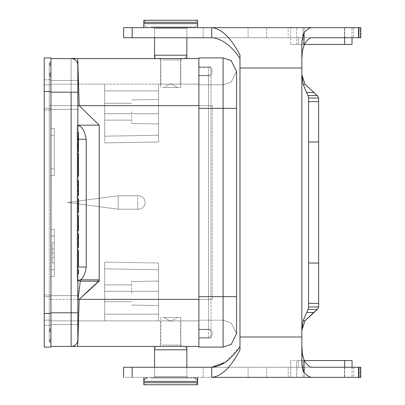 <?xml version="1.0" encoding="UTF-8"?>
<svg xmlns="http://www.w3.org/2000/svg" width="405" height="405" viewBox="0 0 405 405"><rect width="100%" height="100%" fill="white"/><g stroke="black" fill="none" stroke-linecap="round" stroke-linejoin="round"><path stroke-width="0.3" stroke-dasharray="2.02 1.52" d="M77.831 80.438L50.934 80.438L77.831 80.438L50.934 80.438L50.934 110.028L50.934 79.765L50.934 110.028L50.934 79.765L50.934 110.028L50.934 79.765L50.934 110.028L50.934 80.438L50.934 109.355L50.934 80.438L50.934 109.355L50.934 80.438L77.831 80.438L77.831 324.562L77.831 280.513L77.163 280.513L77.163 125.834L77.163 280.513L77.831 280.513L77.163 280.513L77.831 280.513L77.163 280.513L77.831 280.513L77.163 280.513L77.831 280.513L77.831 139.285L77.163 139.285L77.163 125.834L77.163 267.062L77.163 139.285L78.504 139.285L77.163 139.285L77.831 139.285L77.831 125.834L77.163 125.834L78.99 125.834L77.163 125.834L77.831 125.834L77.831 299.341L79.177 299.341L99.215 279.84L79.177 299.341L77.831 343.891L79.177 299.341L77.831 299.341L77.831 339.694A6.723 6.723 135 0 1 71.108 346.417L198.885 346.417L198.885 299.341L198.885 320.861L104.733 320.861L104.733 268.814L158.532 269.75L158.532 320.861L50.934 320.861L50.934 84.139L158.532 84.139L158.532 105.659L198.885 105.659L198.885 320.861L158.532 320.861L158.532 314.138L158.532 320.861L104.733 320.861L104.733 262.086L104.733 268.814L104.733 262.086L104.733 268.814L158.532 269.75L104.733 268.814L104.733 320.861L50.934 320.861L50.934 84.139L104.733 84.139L104.733 90.862L104.733 84.139L198.885 84.139L198.885 299.341L198.885 75.396L208.535 75.229L198.885 75.396L198.885 337.674L208.535 337.507A3.868 3.868 0 0 0 212.336 333.639A3.868 3.868 0 0 0 208.535 329.771L198.885 329.604L198.885 299.341L198.885 337.674L208.535 337.507A3.868 3.868 0 0 0 212.336 333.639A3.868 3.868 0 0 0 208.535 329.771L198.885 329.604L198.885 58.583L77.244 58.583L77.831 61.109L77.831 324.562L77.831 295.645L50.934 295.645L50.934 324.562L50.934 294.972L50.934 325.235L50.934 294.972L50.934 325.235L50.934 294.972L50.934 325.235L50.934 294.972L50.934 325.235L50.934 295.645L77.831 295.645L50.934 295.645L77.831 295.645L77.831 339.694A6.723 6.723 135 0 1 71.108 346.417L75.816 346.417M50.934 175.598L54.295 175.598L50.934 175.598L50.934 168.875L50.934 175.598L54.295 175.598L54.295 128.522L54.295 168.875L54.295 128.522L50.934 128.522L50.934 168.875L50.934 128.522L50.934 135.25L50.934 128.522L54.295 128.522L54.295 175.598L50.934 175.598L50.934 135.25L50.934 175.598M54.295 236.125L54.295 229.402L50.934 229.402L54.295 229.402L54.295 276.478L54.295 236.125L54.295 276.478L50.934 276.478L50.934 229.402L50.934 276.478L50.934 269.75L50.934 276.478L54.295 276.478L54.295 229.402L54.295 236.125L50.934 236.125L50.934 269.75L50.934 229.402L54.295 229.402L50.934 229.402L50.934 236.125L54.295 236.125M54.295 128.522L50.934 128.522L54.295 128.522M52.28 242.848L54.295 242.848L54.295 263.027L54.295 257.377L54.295 263.027L52.28 263.027L52.28 242.848L54.295 242.848L54.295 248.903L54.295 242.848L52.28 242.848L52.28 253.14L54.295 253.14L54.295 242.848L52.28 242.848L52.28 248.903L52.28 242.848M52.28 263.027L54.295 263.027L54.295 253.14L52.28 253.14L52.28 263.027L54.295 263.027L52.28 263.027L52.28 257.377L52.28 263.027M52.28 257.377L54.295 257.377M52.28 248.903L54.295 248.903M54.295 276.478L50.934 276.478L54.295 276.478M131.635 293.291L131.635 281.521L131.635 293.291M158.532 293.291L158.532 281.05L158.532 293.291M137.685 195.777L138.358 195.777A6.723 6.723 0 0 1 145.086 202.5A6.723 6.723 0 0 1 138.358 209.223L118.184 209.223L118.184 195.777L138.358 195.777A6.723 6.723 0 0 1 145.086 202.5A6.723 6.723 0 0 1 138.358 209.223A6.723 6.723 0 0 0 145.086 202.5A6.723 6.723 0 0 0 138.358 195.777L137.685 195.777L137.685 209.223L138.358 209.223A6.723 6.723 0 0 0 145.086 202.5A6.723 6.723 0 0 0 138.358 195.777L118.184 195.777L138.358 195.777A6.723 6.723 0 0 1 145.086 202.5A6.723 6.723 0 0 1 138.358 209.223L118.184 209.223L138.358 209.223A6.723 6.723 0 0 0 145.086 202.5A6.723 6.723 0 0 0 138.358 195.777A6.723 6.723 0 0 1 145.086 202.5A6.723 6.723 0 0 1 138.358 209.223A6.723 6.723 0 0 0 145.086 202.5A6.723 6.723 0 0 0 138.358 195.777L118.184 195.777L67.594 202.5L118.184 195.777L67.594 202.5L118.184 209.223L67.594 202.5L118.184 195.777L138.358 195.777L118.184 195.777L67.594 202.5L118.184 209.223L67.594 202.5L118.184 195.777L67.594 202.5L118.184 209.223L118.184 195.777L118.184 202.5L118.184 195.777L67.594 202.5L118.184 209.223L138.358 209.223L118.184 209.223L118.184 202.5L118.184 209.223L138.358 209.223L118.184 209.223L67.594 202.5L118.184 209.223L137.685 209.223L137.685 195.777M50.934 76.403L49.253 74.722L50.934 76.403A1.681 1.681 -150 0 1 49.253 74.662A1.681 1.681 0 0 0 50.934 76.403A1.681 1.681 0 0 1 49.253 74.662A1.681 1.681 -150 0 0 50.934 76.403L50.934 105.659L104.733 105.659L104.733 142.914L104.733 113.729L104.733 136.186L158.532 135.25L104.733 136.186L104.733 142.914L104.733 84.139L158.532 84.139L158.532 90.862L158.532 84.139L198.885 84.139L198.885 299.341L158.532 299.341L158.532 320.861L158.532 291.271L158.532 314.138L104.733 314.138L104.733 291.271L158.532 291.271L104.733 291.271L158.532 291.271L104.733 291.271L104.733 268.814L158.532 269.75L158.532 291.271L158.532 269.75L104.733 268.814L158.532 269.75L158.532 263.027L158.532 299.341L158.532 263.027L158.532 269.75L158.532 263.027L158.532 269.75L104.733 268.814L158.532 269.75L158.532 314.138L104.733 314.138L104.733 262.086L158.532 263.027L158.532 320.861L104.733 320.861L104.733 314.138L104.733 320.861L50.934 320.861L50.934 84.812L50.934 108.348L50.934 92.229L50.934 108.348L44.206 108.348L44.206 320.188L50.934 320.188L50.934 108.348L44.206 108.348L44.206 320.188L50.934 320.188L50.934 62.284A1.681 1.681 0 0 0 49.253 63.965A1.681 1.681 0 0 0 50.934 65.645L50.934 339.355A1.681 1.681 -30.2 0 0 49.253 341.035A1.681 1.681 -30.2 0 0 50.934 342.716L50.934 299.341L50.934 339.355L49.253 341.035L49.253 299.341L50.934 299.341L50.934 62.284A1.681 1.681 0 0 0 49.253 63.899A1.681 1.681 0 0 0 50.934 65.645L50.934 73.042A1.681 1.681 0 0 0 49.253 74.722A1.681 1.681 0 0 0 50.934 76.403L50.934 105.659L50.934 73.042L49.253 74.722L49.253 105.659L50.934 105.659L50.934 328.597A1.681 1.681 0 0 0 49.253 330.277A1.681 1.681 0 0 0 50.934 331.958L50.934 328.597A1.681 1.681 150 0 0 49.253 330.338A1.681 1.681 0 0 1 50.934 328.597L49.253 330.277L49.253 299.341L50.934 299.341L50.934 84.139L158.532 84.139L158.532 141.973L158.532 105.659L198.885 105.659L198.885 347.09L198.885 338.013L210.99 338.013L210.99 329.27L198.885 329.27L198.885 320.188L223.094 320.188L231.164 322.881L236.545 333.639L231.164 344.402L223.094 347.09L231.164 344.402L236.545 333.639L231.164 322.881L223.094 320.188L198.885 320.188L198.885 296.652L198.885 347.09L223.094 347.09L231.164 344.402L236.545 333.639L231.164 322.881L223.094 320.188L231.164 322.881L236.545 333.639L231.164 344.402L223.094 347.09L198.885 347.09L198.885 296.652L198.885 329.27L210.99 329.27L210.99 338.013L198.885 338.013L198.885 57.91L198.885 66.987L210.99 66.987L210.99 75.73L198.885 75.73L210.99 75.73L210.99 66.987L198.885 66.987L198.885 57.91L223.094 57.91L231.164 60.598L236.545 71.361L231.164 82.119L223.094 84.812L231.164 82.119L236.545 71.361L231.164 60.598L223.094 57.91L231.164 60.598L236.545 71.361L231.164 82.119L223.094 84.812L198.885 84.812L223.094 84.812L231.164 82.119L236.545 71.361L231.164 60.598L223.094 57.91L198.885 57.91L198.885 59.054L198.885 58.583L71.108 58.583A6.723 6.723 45 0 1 77.831 65.306L77.831 125.834L77.831 61.109L79.177 105.659L77.831 105.659L77.831 125.16L99.2 125.16L99.2 279.84L77.831 279.84L77.831 105.659L79.177 105.659L77.831 61.109L77.831 65.306L77.461 58.583L71.108 58.583A6.723 6.723 45 0 1 77.831 65.306M131.635 111.709L131.635 123.479L131.635 111.709M158.532 111.709L158.532 123.95L158.532 111.709M208.535 337.507L208.535 299.341L208.535 337.507A3.868 3.868 -90 0 0 212.336 333.639A3.868 3.868 -90 0 0 208.535 329.771L208.535 67.493A3.868 3.868 0 0 1 212.336 71.361A3.868 3.868 0 0 1 208.535 75.229A3.868 3.868 0 0 0 212.336 71.361A3.868 3.868 0 0 0 208.535 67.493A3.868 3.868 90.1 0 1 212.336 71.361A3.868 3.868 90.1 0 1 208.535 75.229L208.535 299.341L208.535 202.5L208.535 299.341L212.336 299.341L158.532 299.341L198.885 299.341L198.885 105.659L158.532 105.659L158.532 141.973L158.532 84.139L198.885 84.139L158.532 84.139L158.532 141.973L104.733 142.914L158.532 141.973L104.733 142.914L158.532 141.973L158.532 135.25L104.733 136.186L158.532 135.25L104.733 136.186L104.733 84.139L104.733 90.862L158.532 90.862L158.532 135.25L158.532 113.729L104.733 113.729L104.733 90.862L158.532 90.862L158.532 113.729L104.733 113.729L104.733 90.862L104.733 136.186L158.532 135.25L158.532 141.973L158.532 135.25L104.733 136.186L158.532 135.25L158.532 84.139L158.532 105.659L198.885 105.659L198.885 57.91L198.885 296.652L198.885 59.054L198.885 108.348L236.545 108.348L223.094 108.348L236.545 108.348L223.094 108.348L236.545 108.348L223.094 108.348L223.094 84.812L231.164 82.119L236.545 71.361L231.164 82.119L223.094 84.812L198.885 84.812L198.885 84.139L198.885 108.348L210.99 108.348L210.99 66.987L210.99 108.348L198.885 108.348L223.094 108.348L223.094 84.812L198.885 84.812L198.885 105.659L212.336 105.659L208.535 105.659L208.535 202.5L208.535 105.659L198.885 105.659L198.885 67.326L198.885 108.348L223.094 108.348L223.094 57.91L223.094 108.348L198.885 108.348L236.545 108.348L223.094 108.348L236.545 108.348L223.094 108.348L236.545 108.348L223.094 108.348L223.094 84.812L223.094 108.348L198.885 108.348L198.885 347.09L198.885 346.417L76.682 346.417M104.733 120.118L104.733 103.305L104.733 120.118L104.733 103.305L104.733 120.118L104.733 103.305L104.733 120.118L104.733 103.305L104.733 120.118L131.635 120.118L104.733 120.118M104.733 301.695L104.733 284.882L104.733 301.695L104.733 284.882L104.733 301.695L104.733 284.882L104.733 301.695L104.733 284.882L104.733 301.695L131.635 301.695L104.733 301.695M208.535 329.771L208.535 299.341L198.885 299.341L212.336 299.341L158.532 299.341L158.532 320.861L198.885 320.861L198.885 296.652L198.885 329.27L198.885 320.188L223.094 320.188L198.885 320.188L198.885 300.955L198.885 320.861L198.885 300.955L198.885 320.861L158.532 320.861L158.532 263.027L104.733 262.086L104.733 299.341L49.253 299.341L50.934 299.341L49.253 299.341L50.934 299.341L49.253 299.341L49.253 330.277L50.934 331.958L49.253 330.277L50.934 328.597A1.681 1.681 0 0 0 49.253 330.338A1.681 1.681 0 0 0 50.934 331.958A1.681 1.681 0 0 1 49.253 330.338A1.681 1.681 150 0 0 50.934 331.958L50.934 299.341L49.253 299.341L49.253 341.035L50.934 342.716A1.681 1.681 0 0 1 49.253 341.101A1.681 1.681 0 0 0 50.934 342.716L50.934 299.341L104.733 299.341L104.733 320.861L104.733 262.086L158.532 263.027L104.733 262.086L104.733 320.861L50.934 320.861L50.934 84.139L104.733 84.139L104.733 105.659L104.733 84.139L104.733 105.659L49.253 105.659L50.934 105.659L49.253 105.659L50.934 105.659L49.253 105.659L50.934 105.659L49.253 105.659L49.253 63.965L50.934 65.645A1.681 1.681 30 0 1 49.253 63.899A1.681 1.681 30 0 1 50.934 62.284A1.681 1.681 0 0 0 49.253 63.899A1.681 1.681 30 0 1 50.934 62.284L49.253 63.965L50.934 65.645A1.681 1.681 30 0 1 49.253 63.899A1.681 1.681 0 0 0 50.934 65.645M160.618 320.861L180.797 320.861L160.618 320.861L180.797 320.861L160.618 320.861L160.618 346.417L180.797 346.417L160.618 346.417L180.797 346.417L160.618 346.417L160.618 320.861M50.934 342.716A1.681 1.681 0 0 1 49.253 341.101A1.681 1.681 0 0 1 50.934 339.355L49.253 341.035L50.934 342.721M49.253 341.101A1.681 1.681 0 0 1 50.934 339.355A1.681 1.681 0 0 0 49.253 341.101M50.934 73.042A1.681 1.681 -150 0 0 49.253 74.662A1.681 1.681 0 0 1 50.934 73.042A1.681 1.681 0 0 0 49.253 74.662A1.681 1.681 -150 0 1 50.934 73.042L49.253 74.722L49.253 202.5L49.253 63.965L50.934 62.279M180.797 84.139L160.618 84.139L180.797 84.139L160.618 84.139L180.797 84.139L180.797 58.583L160.618 58.583L180.797 58.583L160.618 58.583L180.797 58.583L180.797 84.139M208.535 67.493L198.885 67.326L208.535 67.493L208.535 105.659L208.535 75.229M78.013 299.341L77.831 125.16L99.2 125.16L99.2 279.84L77.831 279.84L78.013 299.341M80.468 281.181L77.856 281.181L80.468 281.181M78.504 273.785L77.163 273.638L77.163 269.649L77.163 273.785L77.163 269.649L77.163 273.785L78.504 273.638L78.504 269.649L77.163 269.649L78.504 269.649L78.504 273.785L77.163 273.785L78.504 273.785M77.163 258.517L77.163 262.865L77.163 258.517M78.504 258.517L78.504 262.865L78.504 258.517M78.504 266.247L78.504 250.725L78.504 266.247M77.163 250.725L77.831 250.725L77.163 250.725L77.163 266.247L77.163 250.725M78.504 226.643L78.504 219.525L78.504 226.648L78.504 219.525L78.504 226.648L77.163 226.643L77.163 215.693L77.163 230.465L77.163 215.693L77.163 230.465L77.163 219.525L77.831 219.525L77.163 219.525L77.831 219.525L77.163 219.525L77.163 226.648L78.504 226.648M77.163 219.52L78.504 219.52L78.504 229.635L77.163 229.524L78.504 229.524L78.504 219.525L77.163 219.525L78.504 219.525L77.831 219.525L78.504 219.525L77.831 219.525L78.504 219.525L78.504 226.142L77.163 226.142L78.504 226.142L78.504 229.635L78.504 219.52L77.163 219.52M78.504 230.465L78.504 215.693L78.504 230.465M77.163 188.128L77.163 194.952L77.163 188.128M78.504 188.128L78.504 191.454L78.504 184.802L77.163 184.802L77.163 194.952L77.163 180.807L77.163 184.802L78.504 184.802L77.163 184.655L77.163 180.66L77.163 184.655L78.504 184.655L78.504 180.66L77.163 180.66L78.504 180.66L78.504 184.802L77.163 184.802L78.504 184.802L77.163 184.802L78.504 184.802L77.163 184.802L78.504 184.802L78.504 195.443L78.504 184.802L78.504 191.454L77.163 191.454L78.504 191.454M78.504 139.821L78.504 144.798L78.504 139.674L78.504 144.798L78.504 139.674L77.163 139.821L77.163 144.798L77.163 139.674L77.163 144.798L77.163 139.674L78.504 139.821M78.504 144.489L78.504 151.915L77.163 151.921L77.163 132.551L77.163 151.921L77.163 132.551L77.163 151.915L78.504 151.915L78.504 144.352L77.163 144.352L78.504 144.352L78.504 139.983L77.163 139.983L78.504 139.983L78.504 132.562L78.504 144.489L77.163 144.489L78.504 144.489M77.831 233.877L77.163 233.877L77.163 238.013L77.831 238.013L77.163 238.013L77.163 233.877L77.163 238.013L78.504 238.013L77.163 238.013L77.163 247.318L77.163 238.013L78.504 238.013L78.504 233.877L77.163 233.877L77.831 233.877L77.163 233.877L77.831 234.024L77.163 234.024L77.831 234.024L77.163 234.024L77.163 237.867L78.504 237.867L78.504 233.877L77.831 233.877M77.163 247.328L78.504 247.328L78.504 238.013L77.163 238.013L78.504 237.867L77.163 238.013L78.504 238.013L78.504 247.318L77.163 247.328L77.163 238.013L77.163 247.318L77.831 247.328L77.163 247.328M77.831 243.187L78.504 243.187L77.831 243.187M77.831 198.845L77.163 198.845L77.163 202.981L77.831 202.981L77.163 202.981L77.163 198.845L77.163 202.981L78.504 202.981L77.163 202.981L77.163 212.286L77.163 202.981L78.504 202.981L78.504 198.845L77.163 198.845L77.831 198.845L77.163 198.845L77.831 198.992L77.163 198.992L77.831 198.992L77.163 198.992L77.163 202.834L78.504 202.834L78.504 198.845L77.831 198.845M77.163 212.296L78.504 212.296L78.504 202.981L77.163 202.981L78.504 202.834L77.163 202.981L78.504 202.981L78.504 212.286L77.163 212.296L77.163 202.981L77.163 212.286L77.831 212.296L77.163 212.296M77.831 208.155L78.504 208.155L77.831 208.155M77.831 166.916L77.163 166.916L77.163 162.775L78.504 162.775L77.163 162.775L77.163 157.601L78.504 157.601L77.831 157.601L78.504 157.601L78.504 153.465L77.163 153.465L77.831 153.465L77.163 153.465L77.163 157.601L77.831 157.601L77.163 157.601L77.163 153.465L77.831 153.465L77.163 153.465L77.163 157.601L78.504 157.601L77.163 157.601L77.163 176.215L77.163 162.775L77.831 162.775L77.163 162.775L77.163 157.601L77.831 157.601L77.163 157.601L77.163 153.611L78.504 153.611L78.504 157.601L77.163 157.601L77.163 176.215L78.504 176.226L78.504 157.601L78.504 176.215L77.163 176.226L77.163 166.916L78.504 166.916L77.831 166.916M77.831 172.09L78.504 172.09L77.831 172.09M99.215 125.16L79.177 105.659L212.336 105.659L79.177 105.659L99.215 125.16M50.934 346.417L71.108 346.417L71.108 312.792L71.108 346.417L50.934 346.417L50.934 57.91L44.206 57.91L44.206 347.09L50.934 347.09L50.934 313.465L50.934 346.417M50.934 91.535L44.206 91.535L50.934 91.535L50.934 58.583L50.934 92.208L50.934 57.91L44.206 57.91L44.206 347.09L50.934 347.09L50.934 313.465L44.206 313.465L50.934 313.465M50.934 92.208L71.108 92.208L50.934 92.208L50.934 312.792L71.108 312.792L71.108 346.417M160.618 84.139L160.618 58.583L160.618 84.139M174.383 317.5L163.979 317.5L174.383 317.5M162.405 317.5L180.625 317.5L162.405 317.5M160.01 346.417L183.485 346.417L160.01 346.417M161.276 346.417L181.972 346.417L161.276 346.417M151.004 378.027L194.243 378.027L151.004 378.027M156.067 378.027L188.193 378.027L156.067 378.027M194.243 378.027C196.288 378.224 197.407 379.343 197.61 381.388L143.805 381.388L197.61 381.388L143.805 381.388L143.805 382.73L145.825 384.75L143.805 382.73L197.61 382.73L143.805 382.73L197.61 382.73L195.59 384.75L145.825 384.75L195.59 384.75L145.825 384.75L195.59 384.75L197.61 382.73M198.885 347.09L198.885 108.348L198.885 296.652L236.545 296.652L198.885 296.652L223.094 296.652L198.885 296.652L210.99 296.652L198.885 296.652L210.99 296.652L210.99 338.013L210.99 108.348L210.99 296.652L210.99 108.348L210.99 296.652L198.885 296.652L198.885 346.417M44.206 94.897L44.206 110.028L44.206 94.897M44.206 310.103L44.206 325.235L44.206 310.103M44.206 84.812L50.934 84.812L50.934 92.229L50.934 84.812L44.206 84.812L44.206 108.348L44.206 84.812L50.934 84.812L44.206 84.812L44.206 320.188L50.934 320.188L50.934 312.771L50.934 320.188L44.206 320.188L44.206 296.652L50.934 296.652L44.206 296.652L50.934 296.652L44.206 296.652L44.206 84.812M167.027 87.5L177.43 87.5L167.027 87.5M162.405 87.5L180.625 87.5L162.405 87.5M160.01 58.583L183.485 58.583L160.01 58.583M161.276 58.583L181.972 58.583L161.276 58.583M151.004 26.973L194.243 26.973L151.004 26.973M156.067 26.973L188.193 26.973L156.067 26.973M148.184 22.27L197.61 22.27L148.184 22.27M149.875 20.25L195.59 20.25L149.875 20.25M197.61 22.27L143.805 22.27L143.805 23.611L197.61 23.611L143.805 23.611C143.375 24.872 144.499 25.991 147.167 26.973C144.499 25.991 143.375 24.872 143.805 23.611L197.61 23.611L197.61 22.27L195.59 20.25L197.61 22.27M198.885 84.139L198.885 104.044L198.885 84.139M71.159 58.583L76.682 58.583M78.504 185.07L78.504 195.443L78.504 185.07L77.163 185.07L78.504 185.07M77.163 144.798L78.504 144.787L77.163 144.798M77.163 176.226L77.831 176.226L77.163 176.226M77.831 339.694L77.831 343.891M186.847 346.417L154.568 346.417L186.847 346.417L154.568 346.417L186.847 346.417L186.847 367.264L154.568 367.264L186.847 367.264L154.568 367.264L186.847 367.264L186.847 376.68L154.568 376.68L186.847 376.68L154.568 376.68L186.847 376.68L187.231 377.622L188.193 378.027L186.847 376.68L186.847 349.778L154.568 349.778L186.847 349.778C186.649 347.738 185.525 346.614 183.485 346.417C185.525 346.614 186.649 347.738 186.847 349.778L154.568 349.778C154.766 347.738 155.885 346.614 157.93 346.417C155.885 346.614 154.766 347.738 154.568 349.778L154.568 376.68L154.178 377.622L153.222 378.027L154.568 376.68L154.568 346.417M154.568 58.583L186.847 58.583L154.568 58.583L186.847 58.583L154.568 58.583L154.568 37.736L186.847 37.736L154.568 37.736L186.847 37.736L154.568 37.736L154.568 28.32L186.847 28.32L154.568 28.32L186.847 28.32L154.568 28.32L153.222 26.973L154.568 28.32L154.568 55.222L186.847 55.222L154.568 55.222C154.766 57.262 155.885 58.386 157.93 58.583C155.885 58.386 154.766 57.262 154.568 55.222L186.847 55.222L186.847 28.32L188.193 26.973L186.847 28.32L186.847 37.736L154.568 37.736M305.071 320.679L303.137 320.679L308.038 309.44L308.57 306.98L308.57 303.375L318.659 303.375L318.659 98.02L317.323 95.56L308.038 95.56L303.137 84.321L301.846 74.722L301.846 41.31L302.793 34.977L304.084 32.689L304.084 44.879C306.924 39.892 309.754 37.513 312.584 37.736L358.557 37.736M304.084 32.689C307.036 29.18 309.871 27.499 312.584 27.646L358.557 27.646L358.577 37.736L358.967 37.736L358.967 27.646L360.794 27.646L211.704 27.646C221.494 28.522 230.916 37.69 239.978 55.151L239.978 349.849L239.978 346.634L225.499 362.136M123.631 37.736L304.302 37.736L303.072 37.736L303.072 27.646L290.719 27.646L304.302 27.646L303.072 27.646L303.072 37.736L298.525 37.736L344.695 37.736L344.695 44.459L352.031 44.459L352.031 27.646L352.031 37.736L132.151 37.736L132.151 27.646M358.764 367.264L312.584 367.264C309.754 367.487 306.924 365.108 304.084 360.121L304.003 359.964M358.764 377.354L211.704 377.354L211.704 367.264L360.794 367.264L358.769 367.264L358.769 377.354L358.967 367.264M211.704 367.264L312.584 367.264L123.631 367.264L304.302 367.264L123.631 367.264L123.631 377.354L132.151 377.354L132.151 367.264M170.707 27.646L197.61 27.646L170.707 27.646M358.577 27.646L358.967 27.646M143.805 377.354L197.61 377.354L143.805 377.354L197.61 377.354L143.805 377.354L143.805 384.75L197.61 384.75L143.805 384.75L197.61 384.75L197.61 377.354M360.794 367.264L353.641 367.264L353.641 377.354L358.967 377.354M344.695 360.541L352.031 360.541L352.031 377.354L344.447 377.354L344.452 367.264L344.447 377.354L344.756 377.354L344.756 367.264L353.641 367.264L353.641 377.354L344.447 377.354L344.761 377.354L344.761 367.264L344.452 367.264L344.695 360.541L298.525 360.541L303.072 360.541L303.072 367.264L303.072 360.541L296.754 360.541L304.302 360.541M296.754 377.354L304.302 377.354L296.754 377.354L296.754 360.541L296.754 377.354M239.978 346.634L239.978 349.849C230.946 367.274 221.525 376.442 211.704 377.354L132.151 377.354M352.031 367.264L352.031 377.354L312.584 377.354C309.871 377.5 307.036 375.82 304.084 372.311L301.846 363.69L301.846 330.277L303.137 320.679M301.846 337L301.846 346.634L301.846 337L239.978 337M301.846 346.634L301.846 363.69L301.846 346.634M306.6 312.483L313.733 312.483M308.038 309.44L317.323 309.44M308.57 306.98L318.659 306.98L318.659 303.375L308.57 303.375L308.57 101.625L318.659 101.625L308.57 101.625L308.57 98.02L308.57 306.98L308.57 98.02L318.659 98.02L318.659 306.98L318.659 98.02M306.6 92.517L313.733 92.517L305.071 84.321L303.137 84.321M317.323 95.56L313.733 92.517M308.57 98.02L308.038 95.56M344.756 27.646L344.756 37.736L360.794 37.736L360.794 27.646L360.227 27.646L360.227 37.736L360.227 27.646L353.641 27.646L353.641 37.736L353.641 27.646L344.756 27.646L344.761 37.736L344.447 37.736L344.452 27.646L344.761 27.646M352.031 44.459L290.719 44.459L296.754 44.459L296.754 27.646L296.754 44.459L303.072 44.459L298.525 44.459L303.072 44.459L303.072 37.736L303.072 44.459L290.719 44.459L304.302 44.459M211.704 27.646L312.584 27.646L211.704 27.646L211.704 37.736L312.584 37.736M301.846 67.999L301.846 58.366L301.846 74.722L301.846 67.999L239.978 67.999M301.897 58.209L302.484 50.159L304.003 45.036M301.846 41.31L301.846 57.834M352.031 360.541L290.719 360.541L352.031 360.541M303.072 377.354L303.072 367.264L303.072 377.354L290.719 377.354L290.719 360.541L290.719 377.354M197.61 20.25L143.805 20.25L197.61 20.25L143.805 20.25L143.805 27.646L197.61 27.646L143.805 27.646M344.695 37.736L344.447 27.646L352.031 27.646M288.163 377.354L288.163 367.264L288.163 377.354L123.631 377.354M123.631 27.646L288.163 27.646L288.163 37.736L288.163 27.646M308.57 303.375L318.659 303.375M198.885 58.583L198.885 57.91M223.094 320.188L231.164 322.881L236.545 333.639L231.164 322.881L223.094 320.188L223.094 108.348L223.094 296.652L223.094 108.348L223.094 296.652L236.545 296.652L223.094 296.652L236.545 296.652L223.094 296.652L223.094 347.09L223.094 296.652L223.094 320.188L223.094 296.652L236.545 296.652L223.094 296.652L223.094 202.5L223.094 296.652L236.545 296.652L223.094 296.652L236.545 296.652L223.094 296.652L223.094 320.188M71.108 312.792L71.108 58.583L71.108 92.208L77.831 92.208L71.108 92.208L71.108 58.583L71.108 312.792L77.831 312.792L50.934 312.792M54.295 168.875L50.934 168.875L54.295 168.875M54.295 135.25L50.934 135.25L54.295 135.25M54.295 269.75L50.934 269.75L54.295 269.75M104.733 314.138L158.532 314.138L104.733 314.138M158.532 90.862L104.733 90.862L158.532 90.862M104.733 113.729L158.532 113.729L104.733 113.729M77.831 269.796L78.504 269.796L77.831 269.796M77.831 226.501L78.504 226.501L77.831 226.501M77.831 226.309L78.504 226.309L77.831 226.309M77.831 229.62L77.163 229.62L77.831 229.62M77.831 230.41L77.163 230.41L77.831 230.41M77.831 230.263L77.163 230.263L77.831 230.263M77.831 180.807L78.504 180.807L77.831 180.807M78.504 144.651L77.163 144.651L78.504 144.651M77.831 139.685L78.504 139.674L77.831 139.685M77.831 142.099L78.504 142.099L77.831 142.099M77.831 142.373L78.504 142.373L77.831 142.373M77.163 136.956L77.831 136.956L77.163 136.956M77.831 136.819L77.163 136.819L77.831 136.819M77.831 132.698L77.163 132.698L77.831 132.698M77.831 132.562L78.504 132.562L77.831 132.551M77.831 140.125L78.504 140.125L77.831 140.125M77.831 151.774L77.163 151.774L77.831 151.774M77.831 147.653L77.163 147.653L77.831 147.653M77.831 147.516L77.163 147.516L77.831 147.516M77.831 145.972L77.163 145.972L77.831 145.972M77.831 145.835L77.163 145.835L77.831 145.835M77.831 138.637L77.163 138.637L77.831 138.637M77.831 138.5L77.163 138.5L77.831 138.5M78.504 234.024L77.831 234.024L78.504 234.024M77.831 247.182L77.163 247.182L77.831 247.182M77.831 243.334L77.163 243.334L77.831 243.334M77.831 238.287L78.504 238.287L77.831 238.287M78.504 198.992L77.831 198.992L78.504 198.992M77.831 212.149L77.163 212.149L77.831 212.149M77.831 208.302L77.163 208.302L77.831 208.302M77.831 203.254L78.504 203.254L77.831 203.254M77.163 166.769L77.831 166.769L77.163 166.769M77.163 162.926L77.831 162.926L77.163 162.926M77.163 157.454L78.504 157.454L77.163 157.454M77.831 176.079L77.163 176.079L77.831 176.079M77.831 172.236L77.163 172.236L77.831 172.236M77.831 167.047L78.504 167.047L77.831 167.047M77.831 166.784L78.504 166.784L77.831 166.784M77.831 157.874L78.504 157.874L77.831 157.874M77.163 267.062L77.831 267.062L77.163 267.062M198.885 299.341L79.177 299.341L198.885 299.341M162.405 345.07L180.625 345.07L162.405 345.07M44.206 108.348L50.934 108.348L44.206 108.348M162.405 59.93L180.625 59.93L162.405 59.93M137.685 202.5L137.685 209.223L137.685 202.5M104.733 105.659L50.934 105.659L104.733 105.659M301.846 347.166L301.846 363.69M308.57 141.973L318.659 141.973M318.659 263.027L308.57 263.027M301.846 74.722L301.846 330.277M266.642 37.736L266.642 27.646L266.642 37.736M248.083 27.646L248.083 37.736L248.083 27.646M203.183 27.646L203.183 37.736L203.183 27.646M358.557 377.354L358.557 367.264M360.227 377.354L360.227 367.264L360.227 377.354M266.642 377.354L266.642 367.264L266.642 377.354M248.083 377.354L248.083 367.264L248.083 377.354M203.183 377.354L203.183 367.264L203.183 377.354M304.084 360.121L304.084 372.311M198.885 296.652L223.094 296.652L198.885 296.652M77.831 324.562L50.934 324.562L77.831 324.562M77.831 109.355L50.934 109.355L77.831 109.355M131.635 305.056L158.532 305.527L131.635 305.056M131.635 281.521L158.532 281.05L131.635 281.521M131.635 123.479L158.532 123.95L131.635 123.479M131.635 99.944L158.532 99.473L131.635 99.944M49.253 299.341L49.253 105.659L49.253 299.341M212.336 299.341L212.336 202.5L212.336 299.341M212.336 105.659L212.336 202.5L212.336 105.659M77.831 262.865L78.504 262.865L77.831 262.865M77.831 254.173L78.504 254.173L77.831 254.173M77.831 266.247L77.163 266.247L77.831 266.247M77.831 229.635L77.163 229.635L77.831 229.635M77.831 215.693L77.163 215.693L77.831 215.693M77.831 230.465L77.163 230.465L77.831 230.465M77.831 184.802L77.163 184.802L77.831 184.802M77.831 195.443L77.163 195.443L77.831 195.443M131.635 284.882L104.733 284.882L131.635 284.882M131.635 103.305L104.733 103.305L131.635 103.305M180.797 346.417L180.797 320.861L180.797 346.417M160.79 317.5L160.79 345.07L159.443 346.417L160.79 345.07L160.79 317.5M180.625 317.5L180.625 345.07L181.972 346.417L180.625 345.07L180.625 317.5M170.707 321.383L177.43 317.5L170.707 321.383L163.979 317.5L170.707 321.383M236.545 202.5L236.545 71.361L236.545 202.5M44.206 110.028L50.934 110.028L44.206 110.028M44.206 79.765L50.934 79.765L44.206 79.765M44.206 325.235L50.934 325.235L44.206 325.235M44.206 294.972L50.934 294.972L44.206 294.972M180.797 59.277L180.625 87.5L180.625 59.93L181.972 58.583M160.618 59.277L160.79 87.5L160.79 59.93L159.443 58.583M145.825 20.25L143.805 22.27L145.825 20.25M197.61 23.611C197.407 25.657 196.288 26.776 194.243 26.973C196.288 26.776 197.407 25.657 197.61 23.611M186.847 55.222C186.649 57.262 185.525 58.386 183.485 58.583C185.525 58.386 186.649 57.262 186.847 55.222M170.707 83.617L163.979 87.5L170.707 83.617L177.43 87.5L170.707 83.617M290.719 27.646L290.719 44.459L290.719 27.646M298.525 37.736L298.525 44.459L298.525 37.736M304.302 27.646L304.302 37.736L304.302 27.646M298.525 367.264L298.525 360.541L298.525 367.264M304.302 377.354L304.302 367.264L304.302 377.354"/><path stroke-width="0.61" d="M198.885 346.417L77.461 346.417L77.831 343.891L79.177 299.341L78.013 299.341L79.177 299.341L99.215 281.181L80.468 281.181L99.215 281.181L99.215 279.84L99.215 281.181L79.177 299.341L77.831 343.891L77.831 61.109L77.461 58.583L198.885 58.583L198.885 346.417L77.456 346.417L77.831 343.891L77.456 346.417L77.831 343.891L77.831 61.109L79.177 105.659L99.215 125.16L79.177 105.659L77.831 105.659L79.177 105.659L77.831 61.109L77.456 58.583L198.885 58.583M71.159 58.583L76.682 58.583C70.845 58.857 79.299 57.925 71.108 58.583A6.723 6.723 0 0 1 77.831 65.306L77.831 80.438M78.504 269.649L77.836 269.796L78.504 269.796L78.504 273.785L77.836 273.785L78.504 273.785L78.504 269.649L77.831 269.649L78.504 269.649M78.504 250.725L78.504 266.247L77.831 266.247L78.504 266.247L78.504 250.725L77.831 250.725L78.504 250.725M78.504 229.62L78.504 230.465L77.836 230.41L78.504 230.41L78.504 229.62L77.836 229.62L78.504 229.62L78.504 215.693L78.504 229.62M78.504 184.802L78.504 195.443L78.504 185.07L78.504 195.443L78.504 185.07L77.831 185.07L78.504 185.07L77.836 184.802L78.504 185.07L78.504 180.807L77.836 180.807L78.504 180.66L78.504 184.802M77.831 180.66L78.504 180.66L77.831 180.66M78.504 138.5L77.831 138.637L78.504 138.637L78.504 145.972L77.831 145.972L78.504 145.972L78.504 147.653L77.831 147.653L78.504 147.653L78.504 151.921L78.504 136.956L77.831 136.956L78.504 136.956L78.504 132.698L77.836 132.698L78.504 132.551L78.504 138.5L77.831 138.5L78.504 138.5M77.831 233.877L78.504 234.024L77.831 233.877M78.504 247.328L77.836 247.328L78.504 247.328L78.504 238.013L77.836 238.013L78.504 238.013L78.504 234.024L77.836 234.024L78.504 234.024L78.504 243.187L77.831 243.187L78.504 243.187L77.836 243.334L78.504 243.334L78.504 247.328M77.831 198.845L78.504 198.992L77.831 198.845M78.504 212.296L77.836 212.296L78.504 212.296L78.504 202.981L77.836 202.981L78.504 202.981L78.504 198.992L77.836 198.992L78.504 198.992L78.504 208.155L77.831 208.155L78.504 208.155L77.836 208.302L78.504 208.302L78.504 212.296M78.504 153.465L77.836 153.465L78.504 153.465L78.504 162.775L77.836 162.775L78.504 162.775L78.504 166.916L77.836 166.916L78.504 166.916L78.504 172.09L78.504 166.769L77.836 166.769L78.504 166.769L78.504 157.601L77.831 157.601L78.504 157.601L77.836 157.454L78.504 157.454L78.504 153.465M78.504 176.226L77.836 176.226L78.504 176.226L78.504 172.09L77.831 172.09L78.504 172.09L77.836 172.236L78.504 172.236L78.504 176.226M77.876 280.513L79.036 280.513L77.831 280.513L79.036 280.513L77.831 280.513L79.036 280.513L80.468 279.835L79.036 280.513L77.876 280.513M78.99 125.834C82.362 126.77 84.766 131.255 86.199 139.285L78.504 139.285L86.199 139.285L86.199 267.062C85.313 273.496 83.389 277.754 80.428 279.84L99.2 279.84L99.2 125.16L77.831 125.16L99.2 125.16L99.2 279.84L80.428 279.84C83.389 277.754 85.313 273.496 86.199 267.062L86.199 139.285C84.766 131.255 82.362 126.77 78.99 125.834L77.831 125.834L78.99 125.834M71.108 346.417L50.934 346.417L71.108 346.417A6.723 6.723 0 0 0 77.831 339.694A6.723 6.723 0 0 1 71.108 346.417L71.108 92.208L77.831 92.208L50.934 92.208L50.934 347.09L44.206 347.09L44.206 57.91L50.934 57.91L50.934 92.208L71.108 92.208L71.108 312.792L77.831 312.792L50.934 312.792L71.108 312.792M148.184 382.73L143.805 382.73L143.805 381.388C144.008 379.343 145.127 378.224 147.167 378.027C145.127 378.224 144.008 379.343 143.805 381.388L197.61 381.388L197.61 382.73L148.184 382.73M198.885 57.91L223.094 57.91L223.094 108.348L198.885 108.348L236.545 108.348L223.094 108.348L236.545 108.348L223.094 108.348L223.094 296.652L236.545 296.652L223.094 296.652L236.545 296.652L223.094 296.652L223.094 57.91L231.164 60.598L236.545 71.361L236.545 296.652L236.545 71.361L231.164 60.598L223.094 57.91L198.885 57.91L198.885 347.09L223.094 347.09L198.885 347.09M236.545 333.639L231.164 344.402L223.094 347.09L231.164 344.402L236.545 333.639L236.545 296.652L236.545 333.639M50.934 91.535L44.206 91.535L50.934 91.535L50.934 347.09L44.206 347.09L44.206 57.91L50.934 57.91L50.934 92.208M148.184 22.27L197.61 22.27L197.61 23.611L143.805 23.611L143.805 22.27L148.184 22.27M71.108 58.583L50.934 58.583L71.108 58.583A6.723 6.723 0 0 1 77.831 65.306M78.504 188.128L78.504 191.454M77.831 343.891L77.831 339.694M154.568 58.583L154.568 37.736L123.631 37.736L132.151 37.736L123.631 37.736L123.631 27.646L123.631 37.736M358.967 27.646L358.769 37.736L358.769 27.646L360.794 27.646L360.794 37.736L352.031 37.736L352.031 44.459L304.302 44.459L344.695 44.459L304.302 44.459L302.312 51.359L301.897 58.209M358.764 27.646L211.704 27.646L211.704 37.736L186.847 37.736L186.847 55.222L154.568 55.222L154.568 37.736M360.227 377.354L360.794 377.354L360.794 367.264L358.577 367.264L358.557 377.354L288.163 377.354L360.227 377.354M306.6 312.483L313.733 312.483L305.071 320.679L317.323 309.44L308.038 309.44L303.137 320.679L301.846 330.277L305.071 320.679L301.846 330.277L301.846 337L239.978 337L239.978 349.849C230.916 367.31 221.494 376.478 211.704 377.354L288.163 377.354M317.323 309.44L318.659 306.98L317.323 309.44L313.733 312.483M312.584 27.646C309.871 27.499 307.036 29.18 304.084 32.689L301.846 41.31L301.846 74.722L303.137 84.321L305.071 84.321L301.846 74.722L305.071 84.321L317.323 95.56L318.659 98.02L318.659 306.98L308.57 306.98L308.038 309.44M211.704 37.736C221.439 38.359 230.865 45.238 239.978 58.366C230.875 45.244 221.449 38.369 211.704 37.736L132.151 37.736L132.151 27.646L123.631 27.646M304.003 45.036L304.084 32.689M225.499 362.136L211.704 367.264C221.439 366.641 230.865 359.761 239.978 346.634M304.003 359.964L302.312 353.641L301.897 346.791M358.764 37.736L312.584 37.736C309.754 37.513 306.924 39.892 304.084 44.879M352.031 367.264L352.031 360.541L344.695 360.541L344.695 367.264L312.584 367.264L358.557 367.264M123.631 377.354L123.631 367.264L211.704 367.264L211.704 377.354L312.584 377.354C309.871 377.5 307.036 375.82 304.084 372.311L304.084 360.121C306.924 365.108 309.754 367.487 312.584 367.264M358.577 377.354L360.794 377.354L360.794 367.264M290.719 377.354L303.072 377.354M288.163 27.646L352.031 27.646M239.978 337L239.978 55.151C230.946 37.726 221.525 28.558 211.704 27.646L132.151 27.646M303.137 84.321L306.6 92.517L313.733 92.517M306.6 92.517L308.038 95.56L317.323 95.56M308.038 95.56L308.57 98.02L318.659 98.02M308.57 98.02L308.57 306.98M308.57 101.625L318.659 101.625L308.57 101.625M318.659 303.375L308.57 303.375M303.137 320.679L305.071 320.679M304.302 360.541L344.695 360.541M301.892 346.634L302.484 354.841L304.084 360.121M301.846 337L301.846 363.69L302.793 370.023L304.084 372.311M344.695 37.736L344.695 44.459L352.031 44.459M197.61 377.354L197.61 384.75L143.805 384.75L143.805 377.354M143.805 27.646L143.805 20.25L197.61 20.25L197.61 27.646L197.61 20.25M78.013 299.341L80.468 279.84L78.013 299.341M77.831 273.638L78.504 273.638L77.831 273.638M77.831 230.263L78.504 230.263L77.831 230.263M77.831 184.655L78.504 184.655L77.831 184.655M77.831 136.819L78.504 136.819L77.831 136.819M77.831 151.774L78.504 151.774L77.831 151.774M77.831 147.516L78.504 147.516L77.831 147.516M77.831 145.835L78.504 145.835L77.831 145.835M77.831 247.182L78.504 247.182L77.831 247.182M77.831 237.867L78.504 237.867L77.831 237.867M77.831 212.149L78.504 212.149L77.831 212.149M77.831 202.834L78.504 202.834L77.831 202.834M77.831 153.611L78.504 153.611L77.831 153.611M77.831 162.926L78.504 162.926L77.831 162.926M77.831 176.079L78.504 176.079L77.831 176.079M77.831 267.062L86.199 267.062L77.831 267.062M79.177 299.341L198.885 299.341L79.177 299.341M198.885 105.659L79.177 105.659L198.885 105.659M186.847 346.417L186.847 367.264L186.847 349.778L154.568 349.778L154.568 367.264L154.568 346.417M223.094 296.652L223.094 347.09L223.094 296.652L198.885 296.652L223.094 296.652M50.934 313.465L44.206 313.465L50.934 313.465L50.934 312.792M211.704 377.354L312.584 377.354M308.57 263.027L318.659 263.027M318.659 141.973L308.57 141.973M301.846 74.722L301.846 330.277M358.967 377.354L358.967 367.264M132.151 377.354L132.151 367.264M239.978 67.999L301.846 67.999M358.557 27.646L358.557 37.736M77.856 281.181L77.831 299.341L77.856 281.181M77.831 229.635L78.504 229.635L77.831 229.635M77.831 215.693L78.504 215.693L77.831 215.693M77.831 230.465L78.504 230.465L77.831 230.465M77.831 195.443L78.504 195.443L77.831 195.443M77.831 132.551L78.504 132.551L77.831 132.551M77.831 151.921L78.504 151.921L77.831 151.921M76.682 58.583C71.32 58.735 78.454 58.219 71.184 58.583C78.454 58.219 71.32 58.735 76.682 58.583L75.816 58.583M197.61 382.73L197.61 381.388C197.407 379.343 196.288 378.224 194.243 378.027M160.618 59.277L159.443 58.583M180.797 59.277L181.972 58.583M71.184 346.417L76.682 346.417M186.847 58.583L186.847 37.736L186.847 58.583"/></g></svg>

